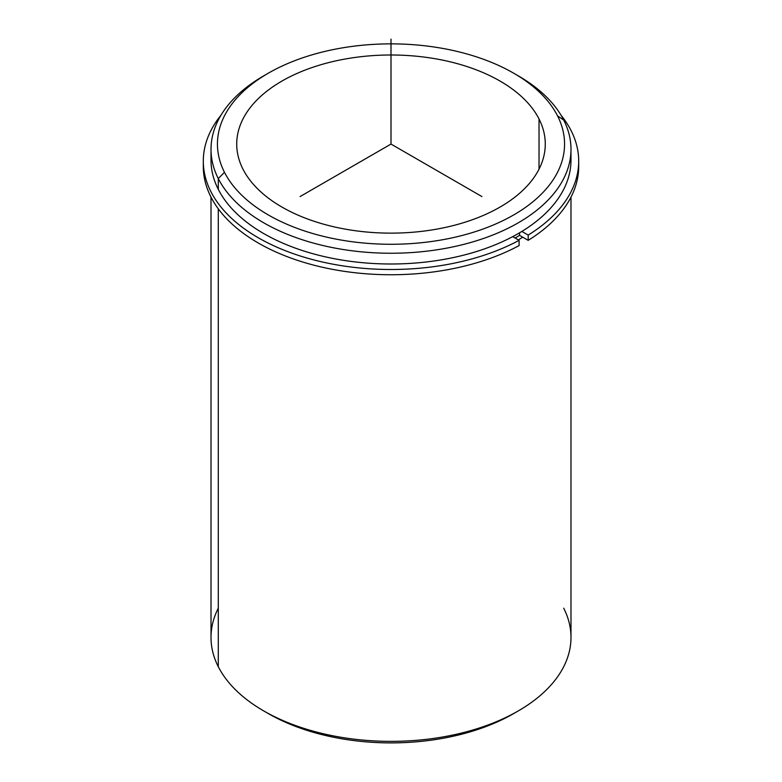 <?xml version="1.0" encoding="UTF-8"?>
<svg xmlns="http://www.w3.org/2000/svg" width="782" height="782" viewBox="0 0 782 782"><rect width="100%" height="100%" fill="white"/><g stroke="black" fill="none" stroke-linecap="round" stroke-linejoin="round"><path stroke-width="1.17" d="M519.551 235.353A175.491 101.318 180 0 1 515.094 238.021A175.491 101.318 0 0 0 519.551 235.353L519.551 232.811L519.551 235.353L528.192 240.338L528.192 235.089A187.7 108.366 0 0 0 578.7 161.131A187.7 108.366 0 0 0 561.007 115.198A187.7 108.366 180 0 1 528.192 235.089L528.192 240.338L519.551 235.353M539.033 118.991A154.279 89.07 180 0 1 545.279 144.074A154.279 89.07 180 0 1 412.945 232.234A154.279 89.07 180 0 1 242.967 169.147A154.279 89.07 180 0 1 236.721 144.074A154.279 89.07 180 0 1 369.055 55.903A154.279 89.07 180 0 1 539.033 118.991L539.033 169.147L539.033 118.991A154.279 89.07 0 0 0 347.57 58.601A154.279 89.07 0 0 0 242.967 169.147A154.279 89.07 0 0 0 434.43 229.537A154.279 89.07 0 0 0 539.033 118.991M522.738 237.19A179.987 103.918 180 0 1 518.271 239.859A179.987 103.918 0 0 0 522.738 237.19M211.248 154.699A179.987 103.918 0 0 0 218.286 189.342A179.987 103.918 0 0 0 421.205 262.527A179.987 103.918 0 0 0 570.752 154.699M570.987 149.323L570.987 160.085A179.987 103.918 180 0 1 416.601 262.938A179.987 103.918 180 0 1 218.286 189.342L218.286 178.579A179.987 103.918 0 0 0 416.601 252.185A179.987 103.918 0 0 0 570.987 149.323A179.987 103.918 0 0 0 563.714 120.066A179.987 103.918 0 0 0 515.964 74.534M266.036 74.534A179.987 103.918 0 0 0 211.013 149.323A179.987 103.918 0 0 0 218.286 178.579L218.286 189.342A179.987 103.918 180 0 1 211.013 160.085L211.013 149.323M513.725 73.215L518.271 75.844A179.987 103.918 180 0 1 563.714 120.066A179.987 103.918 180 0 1 441.674 249.038A179.987 103.918 180 0 1 218.286 178.579L224.463 172.284A173.565 100.204 180 0 1 342.135 47.917A173.565 100.204 180 0 1 557.537 115.863A173.565 100.204 180 0 1 439.865 240.221A173.565 100.204 180 0 1 224.463 172.284L218.286 178.579A179.987 103.918 180 0 1 263.73 75.844L268.275 73.215A173.565 100.204 -0 0 0 224.463 172.284A173.565 100.204 -0 0 0 439.865 240.221A173.565 100.204 -0 0 0 557.537 115.863A173.565 100.204 -0 0 0 513.725 73.215A173.565 100.204 -0 0 0 268.275 73.215M563.714 120.066L557.537 115.863L563.714 120.066M570.987 197.132L570.987 637.447A179.987 103.918 180 0 1 416.601 740.31A179.987 103.918 180 0 1 218.286 666.704L218.286 208.823L218.286 666.704A179.987 103.918 180 0 1 211.013 637.447L211.013 197.132M218.286 608.191A179.987 103.918 0 0 0 218.286 666.704A179.987 103.918 -0 0 0 263.73 710.926A179.987 103.918 -0 0 0 518.271 710.926L513.725 713.546A173.565 100.204 180 0 1 268.275 713.546A173.565 100.204 180 0 1 266.036 712.236A173.565 100.204 0 0 0 515.964 712.236M518.271 710.926A179.987 103.918 -0 0 0 563.714 608.191M203.349 163.751A187.7 108.366 0 0 0 314.129 265.245A187.7 108.366 0 0 0 519.101 245.587L519.101 240.338A187.7 108.366 180 0 1 280.621 248.784A187.7 108.366 180 0 1 220.993 115.198A187.7 108.366 0 0 0 203.3 161.131A187.7 108.366 0 0 0 316.211 260.523A187.7 108.366 0 0 0 519.101 240.338L519.101 245.587A187.7 108.366 180 0 1 316.211 265.772A187.7 108.366 180 0 1 203.3 166.38L203.3 161.131M578.7 161.131L578.7 166.38A187.7 108.366 180 0 1 528.192 240.338A187.7 108.366 0 0 0 578.651 163.751M519.101 240.338L512.699 236.643L519.101 240.338M521.858 231.433L528.192 235.089L521.858 231.433M481.908 196.556L391 144.074L300.093 196.556M391 144.074L391 39.1M263.73 710.926L268.275 713.546"/></g></svg>
